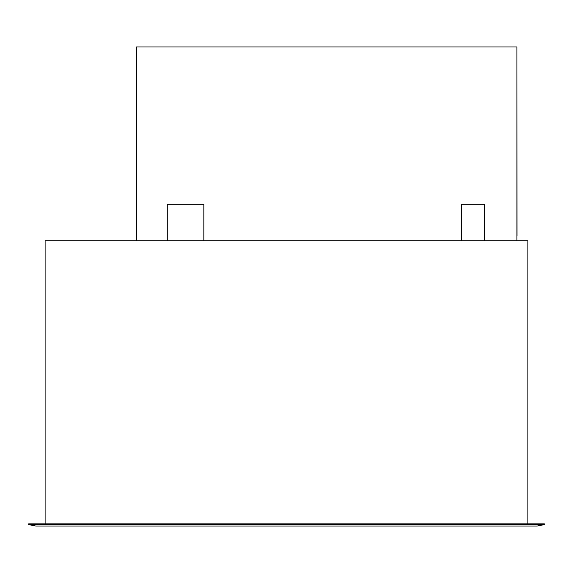 <?xml version="1.0" encoding="UTF-8"?>
<svg xmlns="http://www.w3.org/2000/svg" width="573" height="573" viewBox="0 0 573 573"><rect width="100%" height="100%" fill="white"/><g stroke="black" fill="none" stroke-linecap="round" stroke-linejoin="round"><path stroke-width="0.86" d="M28.65 524.603L35.963 526.064L537.037 526.064L544.35 524.603L28.65 524.603L28.65 523.865L544.35 523.865L544.35 524.603M527.891 523.865L527.891 240.782L45.109 240.782L45.109 523.865M516.918 240.782L516.918 46.936L136.546 46.936L136.546 240.782M516.918 235.661L516.918 240.051M516.918 69.612L516.989 235.661M167.266 240.782L167.266 204.21L203.845 204.21L203.845 240.782M461.329 240.782L461.329 204.21L484.737 204.21L484.737 240.782"/></g></svg>
